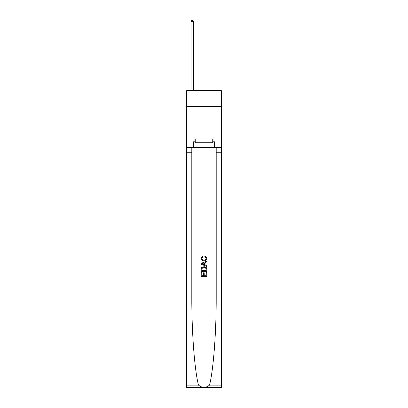 <?xml version="1.0" encoding="UTF-8"?>
<svg xmlns="http://www.w3.org/2000/svg" width="408" height="408" viewBox="0 0 408 408"><rect width="100%" height="100%" fill="white"/><g stroke="black" fill="none" stroke-linecap="round" stroke-linejoin="round"><path stroke-width="0.61" d="M221.33 106.58L221.33 90.658L186.67 90.658L186.67 106.58L221.33 106.58L221.33 129.999L186.67 129.999L186.67 106.58M206.157 272.401L206.157 275.716L204.214 275.716L206.157 275.716L206.157 272.401L206.805 272.401L206.805 276.507L201.185 276.507L201.185 272.544L201.185 276.507M203.566 272.763L203.566 275.716L201.833 275.716L203.566 275.716L203.566 272.763L204.214 272.763L204.214 275.716M201.669 267.587L201.266 268.403L201.669 267.587L203.964 266.71C205.765 266.699 206.713 267.566 206.805 269.305L206.805 271.32L201.185 271.32L201.185 269.397L201.185 271.32M206.397 267.699L203.964 266.71M205.01 255.898L204.821 256.693L205.01 255.898L206.876 258.193C206.729 259.921 205.754 260.788 203.954 260.799L203.954 260.799C202.23 260.763 201.282 259.901 201.113 258.208L202.751 256.046L202.919 256.836L201.761 258.249C201.929 259.462 202.659 260.049 203.954 260.008C205.265 260.075 206.025 259.498 206.229 258.269L204.821 256.693M209.503 385.132L221.33 385.132L221.33 387.6L186.67 387.6L186.67 247.09L191.801 247.09L191.801 296.84C191.653 331.811 194.58 370.423 198.497 385.132C202.164 388.074 205.831 388.074 209.503 385.132C213.42 370.423 216.347 331.811 216.199 296.84L216.199 147.563M201.185 263.344L201.185 264.236L206.805 266.47L201.185 264.236L201.185 263.344L206.805 261.11L201.185 263.344M216.199 247.09L221.33 247.09L221.33 129.999M186.67 247.09L186.67 129.999M191.801 147.563L191.801 247.09M221.33 385.132L221.33 247.09M186.67 147.563L193.463 147.563L193.463 141.8L195.243 141.8M212.757 141.8L213.037 141.8L213.037 138.99L194.963 138.99L194.963 141.8M213.037 141.8L214.537 141.8L214.537 147.563L221.33 147.563M193.463 147.563L214.537 147.563M206.805 261.11L206.805 261.951L205.076 262.594L205.076 264.986L206.805 265.628L206.805 266.47M202.873 264.175L204.428 264.751L204.428 262.829L201.833 263.787L202.873 264.175M204.428 262.829L204.428 264.751M201.185 269.397L201.266 268.403M205.76 268.041L206.157 270.53L205.76 268.041L203.954 267.5L201.95 268.459L201.833 270.53L206.157 270.53L201.833 270.53M201.185 272.544L201.833 272.544L201.833 275.716M195.243 138.99L195.243 142.739L212.757 142.739L212.757 138.99M204 138.99L204 142.739M193.463 90.658L193.463 21.619L191.117 21.619L191.117 90.658M191.117 21.619L191.821 20.4L192.76 20.4L193.463 21.619M216.199 152.245L221.33 152.245M191.801 152.245L186.67 152.245M186.67 385.132L198.497 385.132"/></g></svg>
